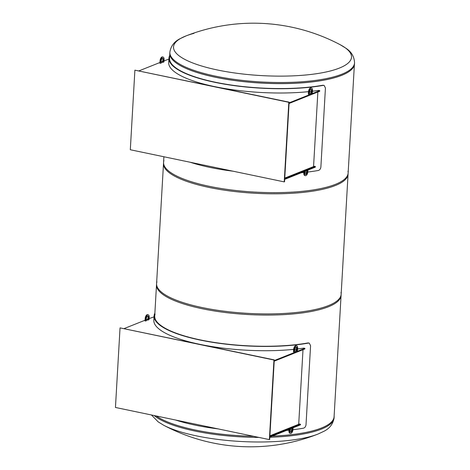 <?xml version="1.0" encoding="UTF-8"?>
<svg xmlns="http://www.w3.org/2000/svg" width="470" height="470" viewBox="0 0 470 470"><rect width="100%" height="100%" fill="white"/><g stroke="black" fill="none" stroke-linecap="round" stroke-linejoin="round"><path stroke-width="0.7" d="M340.997 292.458A92.437 24.417 -176.7 0 1 341.144 294.279A92.437 24.417 -176.7 0 1 247.455 313.337A92.437 24.417 -176.7 0 1 156.581 283.639A92.437 24.417 -176.7 0 1 156.939 281.847M156.257 415.979A92.437 24.417 3.3 0 0 253.453 436.272M272.283 436.107A92.437 24.417 3.3 0 0 334.088 416.708L341.144 294.279M347.988 171.197A92.437 24.417 -176.7 0 1 348.135 173.019A92.437 24.417 -176.7 0 1 254.452 192.071A92.437 24.417 -176.7 0 1 163.572 162.373A92.437 24.417 -176.7 0 1 163.93 160.581M163.572 162.373L156.516 284.802A92.437 24.417 3.3 0 0 247.39 314.501A92.437 24.417 3.3 0 0 341.079 295.442L348.135 173.019M350.544 70.441A92.437 24.417 -176.7 0 1 260.738 83.055A92.437 24.417 -176.7 0 1 172.972 60.201M163.895 156.763L163.507 163.537A92.437 24.417 3.3 0 0 254.382 193.235A92.437 24.417 3.3 0 0 348.07 174.182L354.374 64.837M115.45 407.461L269.369 439.597L273.957 360.014L120.038 327.884L115.45 407.461M120.038 327.884L274.28 359.891L269.686 439.468L269.369 439.597M274.28 359.891L273.957 360.014M149.16 318.589L154.031 316.839M124.186 328.554L145.065 320.223M146.44 319.676L147.65 319.195M297.639 348.928A93.072 24.587 3.3 0 0 303.755 348.1L304.895 348.34L304.86 348.952L274.204 361.177M292.963 429.733A93.072 24.587 3.3 0 0 303.485 428.176C304.936 427.729 305.782 426.56 306.023 424.674L310.576 345.709L309.272 343.147L308.39 343.088A93.072 24.587 -176.7 0 1 208.075 341.584A93.072 24.587 -176.7 0 1 154.078 315.952L153.831 320.24A93.072 24.587 3.3 0 0 199.879 344.346A93.072 24.587 3.3 0 0 293.627 349.375M294.819 349.245A93.072 24.587 3.3 0 0 296.423 349.069M304.895 348.34L274.239 360.566M298.714 424.105A93.072 24.587 3.3 0 0 299.378 424.005L300.518 424.245L300.483 424.856L269.827 437.082M300.518 424.245L269.862 436.471M303.003 349.692L298.703 424.298L269.903 435.79M175.451 419.986A93.072 24.587 3.3 0 0 218.221 428.916M286.577 430.403A93.072 24.587 3.3 0 0 288.956 430.173M290.16 430.05A93.072 24.587 3.3 0 0 291.764 429.874M154.078 315.952A93.072 24.587 -176.7 0 1 154.883 313.126M155.071 314.195A92.437 24.417 3.3 0 0 154.712 315.993A92.437 24.417 3.3 0 0 208.339 341.443A92.437 24.417 3.3 0 0 307.968 342.941L309.048 343.088M293.468 351.895L293.591 349.756A3.496 1.657 -78.2 0 1 296.071 345.626L296.617 345.744A3.496 1.657 101.8 0 0 294.138 349.868L294.014 352.012L293.468 351.895M295.894 350.555L296.441 350.667L296.423 351.055L295.871 350.937L295.894 350.555A2.227 1.058 101.8 0 0 296.065 347.007M296.423 351.055L297.545 350.602L297.669 348.464A3.496 1.657 101.8 0 0 296.617 345.744M294.014 352.012L295.137 351.566L295.16 351.178A2.227 1.058 -78.2 0 1 294.949 348.623A2.227 1.058 -78.2 0 1 296.358 346.989A2.227 1.058 -78.2 0 1 297.034 348.399A2.227 1.058 -78.2 0 1 296.441 350.667M145.024 320.904L145.148 318.766A3.496 1.657 -78.2 0 1 147.627 314.636L148.173 314.753A3.496 1.657 101.8 0 0 145.694 318.877L145.571 321.022L145.024 320.904M147.451 319.559L147.98 320.058L147.427 319.947L147.451 319.559A2.227 1.058 101.8 0 0 147.627 316.016M147.98 320.058L149.102 319.612L149.225 317.467A3.496 1.657 101.8 0 0 148.173 314.753M145.571 321.022L146.693 320.569L146.716 320.188A2.227 1.058 -78.2 0 1 146.505 317.632A2.227 1.058 -78.2 0 1 147.915 315.993A2.227 1.058 -78.2 0 1 148.59 317.409A2.227 1.058 -78.2 0 1 147.997 319.676M289.567 429.21L289.479 430.673A3.496 1.657 101.8 0 0 290.531 433.393A3.496 1.657 101.8 0 0 293.01 429.263L293.092 427.806M292.152 428.182A2.227 1.058 -78.2 0 1 292.129 430.731A2.227 1.058 -78.2 0 1 290.789 432.147A2.227 1.058 -78.2 0 1 290.507 428.834M290.531 433.393L289.984 433.275A3.496 1.657 -78.2 0 1 288.933 430.555L288.997 429.439M290.531 432.012A2.227 1.058 101.8 0 0 291.606 430.549A2.227 1.058 101.8 0 0 291.717 428.352M288.815 102.307L134.896 70.171L130.308 149.748L284.227 181.884L288.815 102.307L289.138 102.178L284.55 181.755L284.227 181.884M289.138 102.178L134.896 70.171M284.685 179.376L315.341 167.144L315.376 166.533L314.236 166.298A93.072 24.587 -176.7 0 1 313.572 166.398M284.72 178.764L315.376 166.533M289.062 103.471L319.718 91.239L319.753 90.628L318.613 90.393A93.072 24.587 -176.7 0 1 312.497 91.221M289.097 102.86L319.753 90.628M168.889 59.132L164.018 60.883M311.287 91.362A93.072 24.587 -176.7 0 1 309.677 91.538M308.485 91.662A93.072 24.587 -176.7 0 1 214.737 86.639A93.072 24.587 -176.7 0 1 168.695 62.528L168.942 58.245A93.072 24.587 -176.7 0 1 169.741 55.419M162.508 61.482L161.298 61.97M159.923 62.516L139.044 70.841M317.867 91.979L313.561 166.591L284.761 178.083M307.827 172.026A93.072 24.587 3.3 0 0 318.343 170.469C319.8 170.017 320.646 168.853 320.881 166.962L325.434 87.996L324.13 85.44L323.248 85.381A93.072 24.587 -176.7 0 1 222.933 83.877A93.072 24.587 -176.7 0 1 168.942 58.245M190.309 162.279A93.072 24.587 3.3 0 0 233.085 171.209M301.435 172.696A93.072 24.587 3.3 0 0 303.814 172.466M305.018 172.343A93.072 24.587 3.3 0 0 306.628 172.161M169.811 54.197L169.576 58.28A92.437 24.417 3.3 0 0 223.197 83.736A92.437 24.417 3.3 0 0 322.831 85.229L323.906 85.381M304.425 171.503L304.337 172.96A3.496 1.657 101.8 0 0 305.388 175.68A3.496 1.657 101.8 0 0 307.868 171.556L307.95 170.093M307.01 170.469A2.227 1.058 -78.2 0 1 306.986 173.025A2.227 1.058 -78.2 0 1 305.647 174.435A2.227 1.058 -78.2 0 1 305.365 171.127M305.388 175.68L304.842 175.569A3.496 1.657 -78.2 0 1 303.79 172.848L303.855 171.726M305.388 174.3A2.227 1.058 101.8 0 0 306.464 172.837A2.227 1.058 101.8 0 0 306.575 170.645M159.882 63.197L160.006 61.053A3.496 1.657 -78.2 0 1 162.485 56.929L163.031 57.04A3.496 1.657 101.8 0 0 160.558 61.171L160.434 63.309L159.882 63.197M162.314 61.852L162.837 62.351L162.291 62.24L162.314 61.852A2.227 1.058 101.8 0 0 162.485 58.309M162.837 62.351L163.959 61.905L164.083 59.761A3.496 1.657 101.8 0 0 163.031 57.04M160.434 63.309L161.557 62.863L161.574 62.481A2.227 1.058 -78.2 0 1 161.369 59.925A2.227 1.058 -78.2 0 1 162.773 58.286A2.227 1.058 -78.2 0 1 163.448 59.696A2.227 1.058 -78.2 0 1 162.861 61.97M308.326 94.188L308.449 92.044A3.496 1.657 -78.2 0 1 310.929 87.919L311.475 88.037A3.496 1.657 101.8 0 0 308.996 92.161L308.872 94.306L308.326 94.188M310.752 92.843L311.305 92.96L311.281 93.342L310.735 93.23L310.752 92.843A2.227 1.058 101.8 0 0 310.929 89.3M311.281 93.342L312.403 92.896L312.527 90.751A3.496 1.657 101.8 0 0 311.475 88.037M308.872 94.306L310 93.853L310.018 93.471A2.227 1.058 -78.2 0 1 309.806 90.916A2.227 1.058 -78.2 0 1 311.216 89.277A2.227 1.058 -78.2 0 1 311.892 90.692A2.227 1.058 -78.2 0 1 311.305 92.96M334.141 415.803A92.502 24.434 -176.7 0 1 334.152 416.714A92.502 24.434 -176.7 0 1 272.23 436.125M253.547 436.289A92.502 24.434 -176.7 0 1 156.169 415.962M163.648 425.221A185.315 185.315 0 0 0 317.855 434.115L317.855 434.115A89.136 23.547 -176.7 0 1 258.835 441.994A89.136 23.547 -176.7 0 1 163.648 425.221L158.149 421.849L151.458 414.975M169.799 53.286A92.502 24.434 3.3 0 0 260.738 83.008A92.502 24.434 3.3 0 0 354.492 63.938L354.55 62.868A92.502 24.434 3.3 0 1 260.797 81.939A92.502 24.434 3.3 0 1 169.858 52.217L169.799 53.286M193.94 33.364A89.136 23.547 3.3 0 0 186.096 35.885L186.096 35.885A89.136 23.547 3.3 0 0 261.167 75.576A89.136 23.547 3.3 0 0 340.304 44.779L345.797 48.151C351.372 51.718 354.292 56.623 354.55 62.868M307.968 342.941L308.39 343.088M293.591 349.756L294.138 349.868M145.148 318.766L145.694 318.877M289.479 430.673L288.933 430.555M322.831 85.229L323.248 85.381M304.337 172.96L303.79 172.848M160.006 61.053L160.558 61.171M308.449 92.044L308.996 92.161M334.152 416.714L334.088 417.783A92.502 24.434 -176.7 0 1 269.815 437.276M258.982 437.423A92.502 24.434 -176.7 0 1 154.178 415.545M156.581 283.639L154.712 315.993M309.272 343.147L308.843 343M324.13 85.44L323.701 85.293M317.855 434.115L323.701 431.395C329.646 428.493 333.113 423.952 334.088 417.783M340.298 44.773A185.315 185.315 0 0 0 186.096 35.885L180.251 38.605C174.3 41.507 170.839 46.048 169.858 52.217"/></g></svg>
